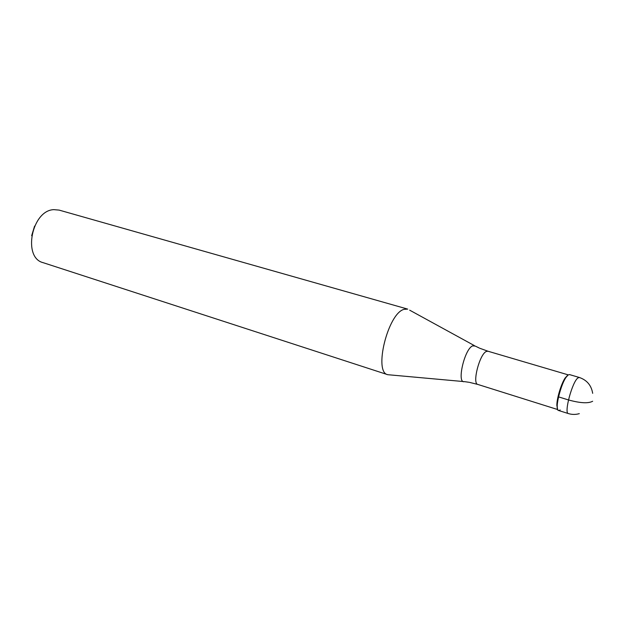 <?xml version="1.0" encoding="UTF-8"?>
<svg xmlns="http://www.w3.org/2000/svg" width="624" height="624" viewBox="0 0 624 624"><rect width="100%" height="100%" fill="white"/><g stroke="black" fill="none" stroke-linecap="round" stroke-linejoin="round"><path stroke-width="0.94" d="M569.486 374.579L568.097 374.985C562.286 378.401 553.777 410.147 558.558 410.475L568.363 413.564C563.745 413.291 572.341 381.389 578.003 377.902L579.353 377.481L569.486 374.579M557.614 409.313L556.842 405.389C556.772 398.385 561.265 383.62 565.227 377.855L568.012 375.032M560.134 409.937C558.238 411.356 557.263 410.054 557.224 406.029C557.154 398.791 561.811 383.503 565.906 377.528L568.097 374.985M403.993 309.356L407.714 309.114L59.124 210.101L53.859 209.648C31.793 210.218 22.347 257.743 43.118 262.665L387.746 374.696C373.378 372.411 387.91 313.342 403.993 309.356M463.414 381.545L387.746 374.696M34.577 226.114L31.66 235.693M592.652 401.248C588.338 403.619 580.281 403.182 568.464 399.937L558.496 396.872M568.261 374.876L487.921 351.211L486.275 351.476C479.536 354.253 472.001 383.69 477.805 384.431L557.7 409.555M468.959 382.278L464.389 381.631C456.511 383.838 464.412 349.105 472.594 345.875L475.215 346.063L479.372 348.075M568.363 413.564C572.005 414.679 575.656 414.703 579.314 413.65M592.675 393.331C591.373 385.382 586.927 380.102 579.353 377.481M556.842 405.389L557.224 406.029M565.227 377.855L565.906 377.528M487.921 351.211L479.895 348.301M469.521 382.379L477.805 384.431M474.357 345.595L409.672 310.167"/></g></svg>
